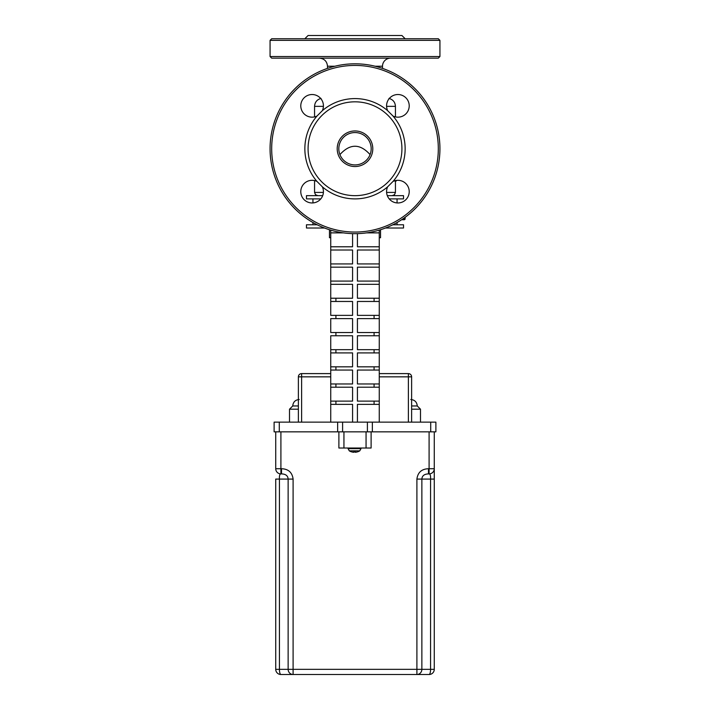 <?xml version="1.0" encoding="UTF-8"?>
<svg xmlns="http://www.w3.org/2000/svg" width="710" height="710" viewBox="0 0 710 710"><rect width="100%" height="100%" fill="white"/><g stroke="black" fill="none" stroke-linecap="round" stroke-linejoin="round"><path stroke-width="1.06" d="M375.155 66.234L382.504 66.234A8.085 8.085 0 0 1 390.589 58.149M270.066 56.534L271.69 58.149L438.31 58.149L439.934 56.534L270.066 56.534L270.066 40.355L439.934 40.355L438.31 38.739L271.69 38.739L270.066 40.355M394.973 181.032L394.13 180.952M395.718 180.526L396.189 181.032L396.189 180.446M395.23 181.032L396.011 181.032M339.921 154.602C349.977 143.464 360.032 143.464 370.079 154.602M355 164.915A16.179 16.179 0 0 1 340.986 140.651A16.179 16.179 0 0 1 369.014 140.651A16.179 16.179 0 0 1 355 164.915M355 166.539A17.794 17.794 0 0 0 370.407 139.843A17.794 17.794 0 0 0 339.593 139.843A17.794 17.794 0 0 0 355 166.539M355 195.658A46.913 46.913 0 0 0 395.63 125.279A46.913 46.913 0 0 0 314.37 125.279A46.913 46.913 0 0 0 355 195.658M439.934 148.736A84.934 84.934 0 0 0 355 63.811A84.934 84.934 0 0 0 270.066 148.736A84.934 84.934 0 0 0 355 233.67A84.934 84.934 0 0 0 439.934 148.736M438.31 148.736A83.31 83.31 0 0 1 313.341 220.89A83.31 83.31 0 0 1 313.341 76.591A83.31 83.31 0 0 1 438.31 148.736M316.944 116.085A50.153 50.153 0 0 0 316.944 181.396A11.324 11.324 0 0 0 301.271 188.354A11.324 11.324 0 0 0 310.447 202.838A11.324 11.324 0 0 0 322.34 186.801A50.153 50.153 0 0 0 387.66 186.801A11.324 11.324 0 0 0 395.417 202.687A11.324 11.324 0 0 0 409.217 191.638A11.324 11.324 0 0 0 393.056 181.396A50.153 50.153 0 0 0 393.056 116.085A11.324 11.324 0 0 0 409.217 105.843A11.324 11.324 0 0 0 395.417 94.794A11.324 11.324 0 0 0 387.66 110.68A50.153 50.153 0 0 0 322.34 110.68A11.324 11.324 0 0 0 310.447 94.643A11.324 11.324 0 0 0 301.271 109.127A11.324 11.324 0 0 0 316.944 116.085L322.34 110.68M322.34 186.801L316.944 181.396M393.056 181.396L387.66 186.801M387.66 110.68L393.056 116.085M304.847 38.739L308.087 35.5L401.913 35.5L405.153 38.739M322.34 38.739L316.944 38.739M393.056 38.739L387.66 38.739M298.377 376.841L301.617 376.841L301.617 373.602A3.239 3.239 0 0 0 298.377 376.841L298.377 422.139M379.264 376.841L411.623 376.841A3.239 3.239 0 0 0 408.383 373.602L408.383 422.139M408.383 373.602L379.264 373.602M330.736 373.602L301.617 373.602M411.623 422.139L411.623 376.841M298.377 405.96L292.742 405.96C293.123 402.029 295.289 399.872 299.212 399.49M411.623 405.96L417.258 405.96C416.877 402.029 414.711 399.872 410.788 399.49M387.305 195.658L403.529 195.658L403.529 198.889L389.204 198.889M379.264 230.129L379.264 298.227L374.09 298.227L374.09 301.466L379.264 301.466L379.264 298.227M379.264 301.466L379.264 315.373L374.09 315.373L374.09 318.613L379.264 318.613L379.264 315.373M379.264 318.613L379.264 332.529L374.09 332.529L374.09 335.759L379.264 335.759L379.264 332.529M379.264 335.759L379.264 349.675L374.09 349.675L374.09 352.905L379.264 352.905L379.264 349.675M379.264 352.905L379.264 366.821L374.09 366.821L374.09 370.052L379.264 370.052L379.264 366.821M379.264 370.052L379.264 383.968L374.09 383.968L374.09 387.207L379.264 387.207L379.264 383.968M379.264 387.207L379.264 401.114L374.09 401.114L374.09 404.354L379.264 404.354L379.264 401.114M379.264 404.354L379.264 422.139M392.843 224.777L403.529 224.777L403.529 228.008L385.495 228.008M320.796 198.889L306.471 198.889L306.471 195.658L322.695 195.658M330.736 387.207L335.91 387.207L335.91 383.968L352.577 383.968L352.577 370.052L330.736 370.052L330.736 366.821L330.736 422.139M335.91 352.905L330.736 352.905L330.736 349.675L330.736 366.821L352.577 366.821L352.577 352.905L335.91 352.905L335.91 349.675L352.577 349.675L352.577 335.759L335.91 335.759L335.91 332.529L352.577 332.529L352.577 318.613L335.91 318.613L335.91 315.373L352.577 315.373L352.577 301.466L335.91 301.466L335.91 298.227L352.577 298.227L352.577 284.32L330.736 284.32L330.736 301.466L330.736 298.227L335.91 298.227M335.91 335.759L330.736 335.759L330.736 349.675L335.91 349.675M335.91 318.613L330.736 318.613L330.736 332.529L335.91 332.529M335.91 301.466L330.736 301.466L330.736 315.373L335.91 315.373M330.736 284.32L330.736 281.08L352.577 281.08L352.577 267.173L330.736 267.173L330.736 281.08M330.736 267.173L330.736 230.129M324.505 228.008L306.471 228.008L306.471 224.777L317.157 224.777M274.113 431.84L279.287 431.84L279.287 422.139L274.113 422.139L274.113 431.84M430.713 422.139L430.713 431.84L435.887 431.84L435.887 422.139L337.64 422.139L337.64 431.84L279.287 431.84M337.64 422.139L279.287 422.139M430.713 431.84L372.359 431.84L372.359 422.139M367.398 422.139L367.398 431.84L372.359 431.84M367.398 431.84L342.602 431.84L342.602 422.139M337.64 431.84L342.602 431.84M330.736 237.717L329.467 237.717L329.484 229.747L329.467 237.717M379.264 237.717L380.533 237.717L380.533 229.738M357.423 422.139L357.423 404.354L374.09 404.354M374.09 387.207L357.423 387.207L357.423 401.114L374.09 401.114M374.09 370.052L357.423 370.052L357.423 383.968L374.09 383.968M374.09 352.905L357.423 352.905L357.423 366.821L374.09 366.821M374.09 335.759L357.423 335.759L357.423 349.675L374.09 349.675M374.09 318.613L357.423 318.613L357.423 332.529L374.09 332.529M374.09 301.466L357.423 301.466L357.423 315.373L374.09 315.373M379.264 284.32L357.423 284.32L357.423 298.227L374.09 298.227M379.264 267.173L357.423 267.173L357.423 281.08L379.264 281.08M379.264 263.934L357.423 263.934L357.423 250.018L379.264 250.018M379.264 246.787L357.423 246.787L357.423 233.634M366.608 232.871L379.264 232.871M330.736 232.871L343.392 232.871M330.736 246.787L352.577 246.787L352.577 233.634M330.736 250.018L352.577 250.018L352.577 263.934L330.736 263.934M335.91 387.207L352.577 387.207L352.577 401.114L330.736 401.114M330.736 404.354L352.577 404.354L352.577 422.139M335.91 383.968L330.736 383.968M338.892 431.84L338.892 448.019L343.942 448.019L343.942 431.84M366.058 431.84L366.058 448.019L343.942 448.019M366.058 448.019L371.108 448.019L371.108 431.84M429.089 431.84L429.089 468.724L428.485 468.724C421.642 468.964 417.782 472.416 416.903 479.081L416.903 674.5L293.097 674.5L416.903 674.5A5.174 4.961 -90 0 0 421.864 669.326L421.864 479.081L434.271 479.081L434.271 669.326L434.271 431.84L434.271 468.724L429.089 468.724L429.089 473.898C430.242 474.023 430.739 475.744 430.571 479.081L430.571 669.326A5.174 1.482 90 0 1 429.089 674.5A5.174 5.174 0 0 0 434.271 669.326L293.097 669.326L293.097 479.081C292.218 472.407 288.358 468.964 281.515 468.724L275.728 468.724L275.728 431.84L275.728 468.724A5.174 5.174 90 0 0 275.897 470.011M428.485 468.724L428.485 473.898L429.089 473.898A5.174 5.174 0 0 0 434.271 468.724L434.271 468.795M416.903 479.081L421.864 479.081C422.113 475.753 424.314 474.023 428.485 473.898L429.089 473.898M293.097 674.5L280.911 674.5A5.174 1.482 -90 0 1 279.429 669.326L279.429 479.081C279.261 475.753 279.758 474.023 280.911 473.898L281.515 473.898C285.677 474.023 287.887 475.744 288.136 479.081L288.136 669.326A5.174 4.961 90 0 0 293.097 674.5L293.097 669.326L275.728 669.326L275.728 479.081L275.728 669.326A5.174 5.174 90 0 0 280.911 674.5A5.174 5.174 -90 0 1 275.728 669.326M275.728 468.724L275.728 468.724A5.174 5.174 90 0 0 280.911 473.898L281.515 473.898L281.515 468.724M280.911 473.898L280.911 431.84M416.903 674.5L429.089 674.5M357.938 451.702L357.938 451.702A10.02 9.976 148.2 0 1 355.577 452.252L355.16 452.252A10.02 0.976 -95 0 0 355.346 451.702L353.846 451.702A10.02 0.541 95 0 0 353.926 452.252L353.491 452.252A10.02 9.94 -131.8 0 1 351.139 451.702L351.219 451.72M349.293 450.85L359.757 450.85L360.991 448.64L348.051 448.64L349.293 450.85A10.029 10.029 0 0 0 351.042 451.702M355.577 452.252L355.115 451.72L355.16 452.252M355.115 452.252L355.071 451.72L355.115 452.252M351.166 451.72A10.02 9.976 -148.2 0 0 353.465 452.252L353.882 452.252M353.926 452.252L353.979 451.72L353.491 452.252M405.055 219.195L405.153 217.287L404.638 219.63M319.411 58.149C324.328 58.628 327.017 61.326 327.496 66.234L334.845 66.234M323.405 192.419L314.557 192.419L315.488 194.691L317.796 195.658M395.443 181.032L395.443 192.419L386.595 192.419M323.414 106.349L314.557 106.349L323.414 106.349M386.586 106.349L395.443 106.349L386.586 106.349M301.617 422.139L301.617 376.841L330.736 376.841M289.511 422.139L289.511 409.191L298.377 409.191M411.623 409.191L420.489 409.191L417.258 405.96M335.91 370.052L335.91 366.821M335.91 404.354L335.91 401.114M293.097 479.081L275.728 479.081M404.176 217.988L404.176 219.727L405.153 218.769M327.496 66.234L327.496 68.382M382.504 66.234L382.504 68.382M321.026 98.424C316.997 99.542 314.841 102.187 314.557 106.349L314.557 116.901M314.557 180.58L314.557 192.419M388.973 98.424C393.003 99.542 395.159 102.187 395.443 106.349L395.443 116.901M395.443 192.419L394.511 194.691L392.204 195.658M439.934 40.355L439.934 56.534M289.511 409.191L292.742 405.96M420.489 409.191L420.489 422.139M397.059 198.889L397.059 202.927M397.059 222.523L397.059 224.777M312.941 198.889L312.941 202.927M312.941 222.523L312.941 224.777M353.855 451.72L355.337 451.72M355.195 451.72L353.713 451.72M357.787 451.72L358 451.702A10.029 10.029 0 0 0 359.757 450.85M360.991 448.64L360.991 448.019M348.051 448.64L348.051 448.019M404.176 219.745L401.603 219.745"/></g></svg>
